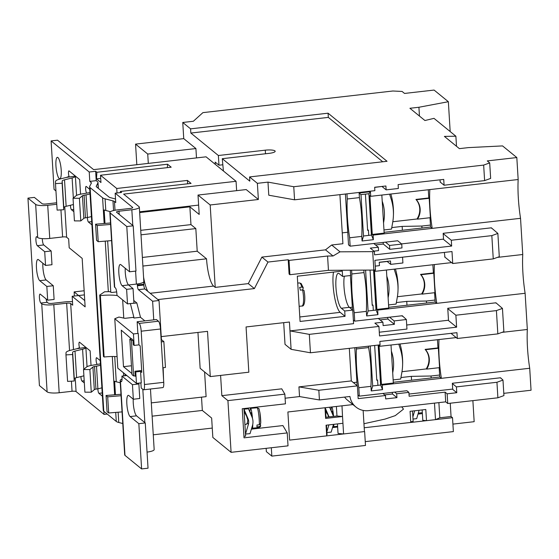 <?xml version="1.0" encoding="UTF-8"?>
<svg xmlns="http://www.w3.org/2000/svg" width="559" height="559" viewBox="0 0 559 559"><rect width="100%" height="100%" fill="white"/><g stroke="black" fill="none" stroke-linecap="round" stroke-linejoin="round"><path stroke-width="0.84" d="M190.843 133.056L190.584 128.85L328.077 113.191L387.038 161.285L249.552 176.944L249.81 181.151L222.272 158.686L269.172 153.348A7.966 1.754 -3.5 0 0 275.175 151.272A7.966 1.754 -3.5 0 0 265.28 150.168L218.38 155.514L190.843 133.056L328.329 117.397L382.747 161.775M236.632 190.654L236.059 181.298L206.054 156.82L93.619 169.629L57.521 140.19L51.1 140.917L54.062 189.396L55.942 190.926M215.299 164.36L215.159 162.103L218.974 165.205L218.38 155.514M196.488 157.911L195.916 148.554L183.743 138.625L182.758 122.47L190.584 128.85M182.758 122.47L193.358 121.261L202.917 112.632L392.823 91.005L402.103 91.452L404.534 93.437L434.084 90.069L448.353 101.71L450.177 131.561M249.552 176.944L257.378 183.331L258.37 199.493L246.198 189.564L198.012 195.056L199.2 214.446L189.871 206.837L139.673 212.56M267.978 182.122L268.781 195.21L294.558 199.815L293.761 186.727L267.978 182.122L257.378 183.331M293.761 186.727L483.661 165.094L489.698 162.9L487.266 160.915L516.816 157.547L502.555 145.913L468.386 147.611L459.393 148.638L444.391 136.396L455.885 136.214L433.987 118.354L424.924 120.52L409.915 108.278L418.915 107.258L448.353 101.71M516.816 157.547L518.165 179.523A49.87 11.278 83.5 0 0 520.534 218.31L522.749 254.506A49.87 11.278 83.5 0 0 525.118 293.286L527.333 329.482A49.87 11.278 83.5 0 0 529.708 368.262L531.05 390.245L503.792 393.347M418.915 107.258L419.453 116.055M472.879 400.635L474.165 421.689L452.909 424.106M518.165 179.523L429.822 189.585A49.87 11.278 -96.5 0 0 432.191 228.372L520.534 218.31M451.616 262.604L434.406 264.568A49.87 11.278 -96.5 0 0 436.782 303.348L525.118 293.286M497.377 257.392L522.749 254.506M456.2 337.587L438.997 339.544A49.87 11.278 -96.5 0 0 441.365 378.324L529.708 368.262M501.961 332.374L527.333 329.482M408.992 394.053L452.699 389.078L452.343 383.257L500.529 377.772L502.981 380.078L503.932 395.59L497.894 397.791L447.731 403.5L445.698 401.851L368.528 410.641A18.258 17.322 129.2 0 1 355.908 407.008A18.258 17.322 129.2 0 1 349.948 396.485L319.427 399.958L318.84 390.266L357.383 385.871L358.165 398.637L385.472 395.527L385.682 398.923L396.925 397.645L396.687 393.76L408.895 392.369L409.132 396.254L445.111 392.152L445.698 401.851M337.454 423.911L338.041 433.449L343.589 433.952L364.629 431.555L289.611 440.101L287.892 411.983L352.925 404.576M357.942 395.01L359.318 396.135L358.808 387.729L370.952 386.346L371.232 390.937L382.538 389.644L382.258 385.06L441.365 378.324L439.744 377.004L439.171 367.682M359.318 396.135L406.861 390.72L408.895 392.369M353.358 320.034L354.734 321.152L354.224 312.754L366.369 311.37L366.648 315.954L377.954 314.668L377.674 310.084L436.782 303.348L435.161 302.028L434.588 292.706M354.734 321.152L402.277 315.737L406.365 319.531L406.945 329.069L379.288 332.214M406.7 325.003L448.486 320.237L447.759 308.282L495.945 302.796L502.45 308.407L503.876 331.676L497.838 333.877L457.311 338.488L456.955 332.675L379.854 341.451L380.064 344.847L310.434 352.778L309.309 334.359L378.939 326.428L379.519 335.959L456.619 327.176L455.885 315.22L496.413 310.601L502.45 308.407M358.808 387.729A49.87 11.278 83.5 0 1 356.432 348.949L356.349 347.551M356.432 348.949L368.584 347.565L368.493 346.168M379.799 344.875L379.882 346.28L438.997 339.544M345.42 194.022L348.53 244.856L350.151 246.177L349.634 237.771L361.785 236.387L362.064 240.978L373.363 239.692L373.084 235.101L432.191 228.372L430.57 227.045L430.004 217.724M350.151 246.177L397.694 240.761L401.746 244.066L389.539 245.457L389.777 249.335L401.984 247.944L401.746 244.066M401.544 243.906L443.525 239.119L443.168 233.306L491.354 227.813L497.866 233.431L491.829 235.625L451.302 240.244L451.658 246.058L443.196 239.161M444.342 252.423L444.964 257.182M387.17 261.486L379.254 262.388M354.224 312.754A49.87 11.278 83.5 0 1 351.849 273.973L351.618 270.186M351.849 273.973L363.993 272.589L363.846 270.116M375.215 269.899L375.299 271.297L434.406 264.568M439.898 179.844L440.38 182.199M381.937 186.447L374.67 187.412M349.634 237.771A49.87 11.278 83.5 0 1 347.265 198.99L346.95 193.847M347.265 198.99L359.409 197.607L359.13 193.023L370.435 191.737L370.715 196.321L429.822 189.585M445.111 392.152L447.137 393.809L456.773 392.711L456.417 386.891L496.944 382.272L502.981 380.078M496.944 382.272L497.894 397.791M447.137 393.809L447.731 403.5M355.908 407.008L347.467 400.132A18.258 17.322 -50.8 0 1 344.589 397.093M284.859 394.137L281.736 388.833L221.846 395.66L227.925 400.621L284.859 394.137L285.453 403.829L242.25 408.748L244.031 437.837L287.228 432.918L282.896 425.567L251.389 429.158M271.318 447.745L271.828 456.116L365.481 445.453L364.629 431.555M287.892 411.983L289.611 440.101L326.708 435.873L326.058 425.21L342.94 423.289L342.527 416.497L325.638 418.418L324.989 407.756L287.892 411.983M266.147 448.332L266.357 451.651L271.828 456.116M326.47 425.161L327.057 434.706L326.638 434.748M325.576 417.3L325.988 417.252L325.401 407.707M326.987 413.527C325.974 410.928 326.142 411.089 327.497 413.995L328.699 416.944M332.528 427.593L337.643 427.013M412.521 411.026L413.157 421.43L410.711 421.71M418.006 414.093L422.38 413.59M455.885 136.214L456.5 146.276M437.963 347.915L425.113 349.382L425.518 349.71L438.368 348.25L437.963 347.915L437.459 339.718M438.368 348.25L439.556 367.64L426.706 369.101L426.3 368.772A16.595 15.75 129.2 0 0 425.113 349.382M433.379 272.939L420.529 274.406L420.934 274.735L433.784 273.267L433.379 272.939L432.876 264.742M433.784 273.267L434.972 292.664L422.122 294.125L421.717 293.796A16.595 15.75 129.2 0 0 420.529 274.406M428.795 197.963L415.945 199.423L416.35 199.752L429.2 198.291L428.795 197.963L428.292 189.76M429.2 198.291L430.381 217.682L417.531 219.149L417.126 218.814A16.595 15.75 129.2 0 0 415.945 199.423M440.024 181.92L444.084 185.225L484.611 180.606L490.648 178.412L489.698 162.9M491.026 227.855L491.375 228.135M444.084 185.225L443.727 179.404L398.113 184.603L398.35 188.481L386.143 189.871L385.906 185.993L374.663 187.272L374.865 190.668L294.558 199.815M382.083 186.566L386.143 189.871M361.785 236.387C362.358 222.056 361.568 209.129 359.409 197.607M363.511 235.989L371.539 235.073L369.01 193.707L360.981 194.623L363.511 235.989L362.064 240.978M360.981 194.623L359.13 193.023M369.01 193.707L370.435 191.737M371.539 235.073L373.363 239.692M370.715 196.321L369.904 195.657L372.273 234.438L373.084 235.101M384.117 232.341L430.57 227.045M372.273 234.438L384.159 233.089L381.832 195.056M385.486 242.152L389.539 245.457M443.189 233.627L451.302 240.244M444.615 256.895L452.727 263.513L493.255 258.894L499.285 256.7L497.866 233.431M495.609 302.831L495.959 303.118M452.727 263.513L451.993 251.55L374.893 260.333L375.48 269.871L373.831 270.06L372.699 251.634L374.355 251.445L374.558 254.841L451.658 246.058M402.55 257.182L402.906 262.975L390.699 264.365L390.489 260.969L379.247 262.255L379.456 265.644L375.25 266.126M350.402 275.531L352.505 309.889M366.369 311.37C366.942 297.039 366.152 284.112 363.993 272.589M365.6 270.109L368.095 310.965L366.648 315.954M368.095 310.965L376.13 310.049L373.685 270.06M376.13 310.049L377.954 314.668M375.299 271.297L374.488 270.64L376.864 309.42L377.674 310.084M388.701 307.317L435.161 302.028M376.864 309.42L388.75 308.065L386.423 270.032M401.781 315.793L402.305 316.226M448.157 320.279L456.619 327.176M447.773 308.603L455.885 315.22M500.2 377.807L500.55 378.094M451.008 333.353L457.311 338.488M395.164 339.711L407.511 338.307M354.818 347.726L357.138 385.675M370.952 386.346C371.532 372.014 370.743 359.088 368.584 347.565M370.24 345.965L372.685 385.948L371.232 390.937M372.685 385.948L380.714 385.032L378.268 345.05M380.714 385.032L382.538 389.644M379.882 346.28L379.072 345.616L381.448 384.396L382.258 385.06M393.284 382.293L439.744 377.004M381.448 384.396L393.333 383.048L391.007 345.015M394.654 392.111L396.687 393.76M452.364 383.586L456.417 386.891M452.371 389.113L456.773 392.711M84.157 290.764L74.123 291.903L74.375 296.025M136.822 164.709L135.558 144.117L183.743 138.625M222.272 158.686L223.411 170.977M328.329 117.397L328.077 113.191M258.37 199.493L210.184 204.978L215.222 287.389L248.308 283.623L254.394 288.584L157.883 299.575M339.907 194.651L342.912 243.717L331.669 245.003L325.492 249.852L261.892 257.098L248.308 283.623M484.611 180.606L483.661 165.094M365.251 441.631L453.37 431.597L452.517 417.699L364.202 427.761M349.312 348.348L351.304 380.91L357.383 385.871M318.84 390.266L298.939 386.877L351.304 380.91M319.427 399.958L299.533 396.569L298.939 386.877M299.533 396.569L285.111 398.211M392.362 392.369L392.46 394.004L396.925 397.645M392.46 394.004L384.69 394.892M382.922 393.445L385.472 395.527M353.372 382.601L356.928 382.195M243.941 436.341L245.618 436.146L245.492 434.05L250.034 433.658L252.437 425.658A13.276 12.871 149.5 0 0 252.961 421.165A13.276 12.871 149.5 0 0 251.983 417.007L248.489 408.776L243.969 409.16L243.934 408.559M245.492 434.036L243.969 409.174L248.028 418.726A8.965 8.685 -30.5 0 1 248.336 424.567L245.492 434.05M245.855 415.044C244.842 412.451 245.01 412.605 246.365 415.519L247.84 420.089L247.351 422.897L246.288 424.372L244.905 424.491M287.228 432.918L288.025 445.844L231.091 452.329L212.839 437.445L211.651 418.055L202.323 410.446L201.513 397.163M450.247 403.214L451.057 416.504L452.517 417.699M341.982 405.82L342.527 416.497L336.972 416.001L325.988 417.252M333.464 416.399A13.276 12.871 149.5 0 0 333.115 415.491L329.614 407.252L328.762 407.329M325.45 408.475L329.034 416.902M328.916 424.882L326.868 431.688M326.917 432.498L331.166 432.135L333.499 424.358M331.871 406.973A9.957 1.083 85.1 0 1 332.933 411.096A9.957 1.083 85.1 0 1 333.576 416.385M333.863 424.316A9.957 1.083 85.1 0 1 333.374 426.671A9.957 1.083 85.1 0 1 332.968 426.14M336.972 416.001L336.385 406.456M325.597 410.865L325.932 411.655M422.157 409.929L422.793 420.326L426.496 420.661L425.811 409.509L410.075 411.305L410.753 422.457L364.202 427.754M363.958 423.729L385.004 419.096L395.269 415.63L403.493 409.125L401.76 406.854M414.659 410.781L412.884 416.937M413.01 419.061L416.686 418.642L419.019 410.579A13.276 12.598 129.2 0 0 419.103 410.278M451.057 416.504L439.814 417.79L435.489 419.634L426.496 420.661M425.518 349.71A16.595 15.75 -50.8 0 1 426.706 369.101M420.934 274.735A16.595 15.75 -50.8 0 1 422.122 294.125M416.35 199.752A16.595 15.75 -50.8 0 1 417.531 219.149M383.188 242.41L383.292 244.045L389.777 249.335M383.292 244.045L375.515 244.933M373.971 251.138L378.534 250.621L378.324 247.225L370.296 248.14L374.355 251.445M493.255 258.894L491.829 235.625M387.024 261.367L390.699 264.365M389.574 317.184L394.158 320.922L406.365 319.531M378.939 326.428L374.879 323.116L382.915 322.201L383.118 325.597L394.368 324.318L394.158 320.922M497.838 333.877L496.413 310.601M74.123 291.903L78.588 295.543L72.16 296.277L85.136 306.863L82.173 258.384L69.197 247.798L68.652 238.91L66.626 237.254A3.319 0.727 -3.5 0 0 62.601 236.96L49.751 238.427A9.957 2.187 176.5 0 1 37.684 237.54L36.768 236.792A4.563 1.034 83.5 0 0 36.524 236.702A4.563 1.034 83.5 0 0 35.923 240.328A4.563 1.034 83.5 0 0 37.313 245.681L44.713 251.718L45.552 265.455L38.459 259.662A10.789 2.439 -96.5 0 0 37.879 259.453A10.789 2.439 -96.5 0 0 36.552 269.228A10.789 2.439 -96.5 0 0 39.745 280.674L46.837 286.46L53.266 285.726L46.166 279.94A10.789 2.439 83.5 0 1 42.854 263.247M195.916 148.554L147.73 154.039L148.303 163.396M147.73 154.039L135.558 144.117M236.059 181.298L123.63 194.106L139.037 206.676A9.957 2.187 176.5 0 1 139.338 207.165A9.957 2.187 176.5 0 1 131.833 209.758L118.983 211.218A3.319 0.727 -3.5 0 0 116.482 212.085A3.319 0.727 -3.5 0 0 116.586 212.245L133.21 225.808L126.788 226.542L110.158 212.979A9.957 2.187 176.5 0 1 109.857 212.49A9.957 2.187 176.5 0 1 117.362 209.898L130.212 208.43A3.319 0.727 -3.5 0 0 132.714 207.571A3.319 0.727 -3.5 0 0 132.616 207.403L115.175 193.183L121.603 192.45L120.381 191.457L191.059 183.408L187.405 180.431L116.733 188.481L100.515 175.246L171.187 167.197L167.532 164.22L96.861 172.27L95.645 171.278L89.223 172.011L51.1 140.917M198.627 205.09L139.624 211.805M210.184 204.978L198.012 195.056M215.222 287.389L213.601 286.068L150.175 293.293M261.892 257.098L267.971 262.059L254.394 288.584M267.971 262.059L288.213 259.753L289.087 274.057L289.897 274.714L328.447 270.325L327.574 256.022L333.024 255.994L340.04 251.829L331.669 245.003M325.492 249.852L333.024 255.994M288.213 259.753L289.024 260.417L289.897 274.714M327.574 256.022L289.024 260.417M372.699 251.634L340.04 251.829M373.747 243.486L378.324 247.225M342.248 232.865L347.754 232.237M213.601 286.068A23.233 5.255 -96.5 0 1 206.537 258.81L197.208 251.208L195.825 228.582L190.961 224.613L189.871 206.837M283.692 322.669L285.02 344.365L291.099 349.326L310.434 352.778M221.846 395.66L220.602 375.417M380.595 385.046L378.15 345.064M376.745 379.505L377.598 380.204L377.912 385.347M227.925 400.621L231.091 452.329M248.084 408.084L248.489 408.776M244.115 411.557L244.8 413.171M204.594 371.952L206.103 396.638L151.314 402.878M152.125 416.162L202.323 410.446M212.266 428.082L153.264 434.804M150.462 389.008L154.165 449.548A9.957 2.187 176.5 0 1 147.052 452.098M133.238 399.147A10.789 2.439 83.5 0 0 136.55 415.84L145.27 422.953L148.037 468.197L141.609 468.931L124.985 455.368A9.957 2.187 176.5 0 1 124.685 454.879L120.136 380.546A9.957 2.187 -3.5 0 0 120.437 381.035L121.589 381.504M107.202 414.044L104.044 414.401L76.066 391.579A3.319 0.727 -3.5 0 0 72.041 391.279L59.191 392.746A9.957 2.187 176.5 0 1 47.117 391.859L39.416 385.57L27.95 198.124L35.657 204.412A9.957 2.187 -3.5 0 0 47.725 205.3L56.759 204.273M343.589 433.952L342.94 423.289M332.975 415.155A5.646 0.615 -94.9 0 0 332.752 413.541A5.646 0.615 -94.9 0 0 332.039 411.131L331.291 411.193M435.489 419.634L434.483 403.123M364.419 431.275L363.14 410.418M439.814 417.79L438.885 402.627M371.421 235.087L368.891 193.721M328.447 270.325L373.831 270.06M387.778 317.393L387.876 319.021L380.099 319.909M394.368 324.318L387.876 319.021M382.915 322.201L378.331 318.469M309.309 334.359L289.974 330.907L353.581 323.661L352.75 310.084L349.382 307.338A17.755 4.018 83.5 0 1 344.84 294.146A17.755 4.018 83.5 0 1 344.323 276.223M349.613 307.527L352.345 307.212M291.099 349.326L289.429 322.019L246.065 326.959L248.832 372.203L210.282 376.591L207.515 331.347L161.244 336.616M72.495 301.692A9.957 2.187 -3.5 0 0 65.033 301.888L52.183 303.355A3.319 0.727 176.5 0 1 48.158 303.062L47.242 302.314L40.821 303.048L41.736 303.789A9.957 2.187 -3.5 0 0 53.804 304.676L66.654 303.216A3.319 0.727 176.5 0 1 70.679 303.509L72.705 305.165L72.16 296.277M120.562 192.569L120.381 191.457M116.733 188.481L117.006 192.974M96.861 172.27L96.497 178.88L100.955 182.52L100.515 175.246M115.531 198.983L110.514 197.697A9.957 2.187 176.5 0 1 109.012 197.061L96.525 186.874A9.957 2.187 176.5 0 1 96.225 186.385A9.957 2.187 176.5 0 1 96.295 186.098L97.895 182.996A16.595 3.647 -3.5 0 0 98 182.513A16.595 3.647 -3.5 0 0 97.504 181.696L96.218 180.655L95.645 171.278M187.405 180.431L187.614 183.799M115.175 193.183L115.748 202.554L114.469 201.506L115 210.24M130.268 303.579L136.843 302.971L133.769 300.469M136.843 302.971L140.491 317.309L144.865 320.88M153.746 319.867L152.614 301.245L138.415 289.674A3.319 0.748 83.5 0 1 137.409 285.775L143.831 285.048A3.319 0.748 -96.5 0 0 144.844 288.94L147.8 291.351A23.233 5.255 83.5 0 1 143.642 277.516M137.297 283.972L137.409 285.775M126.788 226.542L129.555 271.786L120.835 264.673A10.789 2.439 -96.5 0 0 120.255 264.463A10.789 2.439 -96.5 0 0 118.934 274.231A10.789 2.439 -96.5 0 0 122.121 285.684L126.62 289.352L127.508 303.893L116.964 295.299L116.866 293.678A4.982 1.125 83.5 0 0 115.357 287.843L114.707 287.312A9.957 2.187 176.5 0 1 114.406 286.823L109.857 212.49M133.21 225.808L135.977 271.052L129.555 271.786M127.508 303.893L133.936 303.167L133.049 288.619L128.542 284.95A10.789 2.439 83.5 0 1 125.23 268.257M139.338 207.165L143.845 281.729A9.957 2.187 176.5 0 1 136.382 284.091L128.577 284.978M143.845 281.729L143.782 284.238L137.36 284.971M84.751 300.574L78.588 295.543L84.409 294.879M57.933 157.547A10.789 2.439 -96.5 0 0 57.353 157.338A10.789 2.439 -96.5 0 0 56.033 167.106A10.789 2.439 -96.5 0 0 59.219 178.559A10.789 2.439 -96.5 0 0 59.799 178.768A10.789 2.439 -96.5 0 0 61.127 168.993A10.789 2.439 -96.5 0 0 57.933 157.547M103.855 411.312L104.044 414.401M102.206 392.942L98.901 393.319L102.409 396.177M98.901 393.319A3.319 0.748 83.5 0 1 97.895 389.427A3.319 0.748 83.5 0 1 97.874 388.784M100.431 363.853L91.438 365.39A9.957 2.187 -3.5 0 0 86.547 367.011L83.515 369.548L89.887 369.576L92.92 367.039A3.319 0.727 176.5 0 1 94.555 366.501L96.504 366.159A12.284 2.697 -3.5 0 0 100.508 365.174M97.126 364.23A3.319 0.748 83.5 0 1 96.113 360.338A3.319 0.748 83.5 0 1 96.553 357.704A3.319 0.748 83.5 0 1 96.728 357.767L100.236 360.625M91.732 221.65L88.427 222.028L91.928 224.886M88.427 222.028A3.319 0.748 83.5 0 1 87.421 218.136A3.319 0.748 83.5 0 1 87.393 217.493M89.957 192.569L80.964 194.106A9.957 2.187 -3.5 0 0 76.073 195.727L73.033 198.263L79.413 198.291L82.446 195.755A3.319 0.727 176.5 0 1 84.074 195.21L86.03 194.867A12.284 2.697 -3.5 0 0 90.034 193.882M86.645 192.946A3.319 0.748 83.5 0 1 85.639 189.047A3.319 0.748 83.5 0 1 86.072 186.413A3.319 0.748 83.5 0 1 86.254 186.482L89.754 189.34M89.223 172.011L89.796 181.382L91.075 182.43A9.957 2.187 176.5 0 1 91.376 182.919A9.957 2.187 176.5 0 1 91.313 183.205L89.713 186.315A16.595 3.647 -3.5 0 0 89.601 186.79A16.595 3.647 -3.5 0 0 90.104 187.607L102.59 197.795A16.595 3.647 -3.5 0 0 105.085 198.85L112.967 200.877A9.957 2.187 176.5 0 1 114.469 201.506M87.043 366.683L85.862 347.37L76.974 348.704L79.546 347.705A3.151 0.713 83.5 0 1 78.973 344.665A3.151 0.713 83.5 0 1 79.385 342.164A3.151 0.713 83.5 0 1 79.56 342.227L90.139 350.856L91.033 365.467M84.199 380.749L81.928 381.007L84.332 382.971M81.928 381.007A3.151 0.713 83.5 0 1 80.971 377.311A3.151 0.713 83.5 0 1 80.95 376.542M73.718 209.464L71.454 209.723L73.858 211.679M71.454 209.723A3.151 0.713 83.5 0 1 70.497 206.019A3.151 0.713 83.5 0 1 70.469 205.258M76.569 195.398L75.388 176.085L66.5 177.413L69.071 176.413A3.151 0.713 83.5 0 1 68.498 173.381A3.151 0.713 83.5 0 1 68.911 170.872A3.151 0.713 83.5 0 1 69.078 170.935L79.664 179.572L80.559 194.176M96.218 180.655L89.796 181.382M100.704 178.405L96.497 178.88M167.532 164.22L167.344 167.637M190.961 224.613L140.756 230.329M206.537 258.81L142.943 266.056M162.844 367.759L165.443 367.459L163.864 341.605L161.425 339.62L159.035 300.518L147.8 291.351M163.577 379.729L163.144 367.724M350.311 270.193L350.633 275.503L342.604 276.419L342.276 271.087L297.304 276.209L300.071 321.453L345.043 316.331L344.721 311L352.75 310.084M367.577 229.553L368.43 230.245L368.744 235.388M141.036 234.822L195.825 228.582M197.208 251.208L142.419 257.447M400.943 377.542L411.326 376.361L411.564 380.211M411.326 376.361L431.024 376.004L439.619 375.019M391.377 351.094L391.824 352.519A40.493 38.424 -50.8 0 1 392.977 371.337L392.711 372.846M393.138 379.903L400.677 379.044L401.844 372.504A49.786 47.249 129.2 0 0 400.426 349.361L398.784 344.127M197.949 332.437L200.143 368.325L210.282 376.591M374.663 345.462L376.794 380.295L377.598 380.204M250.013 412.367A9.957 1.083 85.1 0 1 250.537 408.349A9.957 1.083 85.1 0 1 251.802 412.612A9.957 1.083 85.1 0 1 252.486 418.425M252.766 424.316A9.957 1.083 85.1 0 1 252.242 428.187A9.957 1.083 85.1 0 1 251.836 427.663M259.949 412.849A8.301 0.901 85.1 0 1 260.746 423.275L259.327 424.798L257.021 424.994A9.957 1.083 85.1 0 1 256.888 426.88L259.187 426.685L260.606 425.532C260.76 426.426 260.159 427.125 258.817 427.628A9.957 1.083 -94.9 0 0 259.187 426.685M251.843 416.679A5.646 0.615 -94.9 0 0 251.62 415.064A5.646 0.615 -94.9 0 0 250.907 412.647L250.159 412.71M121.086 381.566A4.982 1.125 83.5 0 0 121.352 381.664A4.982 1.125 83.5 0 0 122.009 377.709L121.911 376.095L132.455 384.69L133.342 399.238L139.764 398.504L138.877 383.963L137.975 383.222M145.27 422.953L138.842 423.68L141.609 468.931M133.342 399.238L128.843 395.562A10.789 2.439 -96.5 0 0 128.263 395.353A10.789 2.439 -96.5 0 0 126.935 405.121A10.789 2.439 -96.5 0 0 130.128 416.574L138.842 423.68M122.044 379.114A9.957 2.187 -3.5 0 0 120.136 380.546M40.821 303.048A4.563 1.034 83.5 0 1 39.437 297.695A4.563 1.034 83.5 0 1 40.031 294.069A4.563 1.034 83.5 0 1 40.276 294.16L47.676 300.197L46.837 286.46M56.669 202.77L46.104 203.972A3.319 0.727 176.5 0 1 42.079 203.679L34.372 197.397L27.95 198.124M42.316 238.623A4.563 1.034 -96.5 0 0 42.351 239.594A4.563 1.034 -96.5 0 0 43.735 244.947L37.313 245.681M45.552 265.455L51.98 264.721L51.142 250.984L43.735 244.947M47.676 300.197L54.104 299.463L53.266 285.726M46.069 298.883A4.563 1.034 -96.5 0 0 47.242 302.314M331.145 410.851A9.957 1.083 85.1 0 1 331.48 407.015M382.209 201.135L382.656 202.561A40.493 38.424 -50.8 0 1 383.802 221.385L383.537 222.887M383.97 229.952L391.503 229.092L392.67 222.545A49.786 47.249 129.2 0 0 391.258 199.402L389.609 194.169M391.775 227.583L402.159 226.402L402.389 230.259M402.159 226.402L421.849 226.046L430.451 225.067M421.849 226.046L421.975 228.023M376.004 310.063L373.559 270.06M372.161 304.529L373.014 305.221L373.328 310.371M388.554 304.928L396.093 304.068L397.26 297.528A49.786 47.249 129.2 0 0 395.842 274.385L394.2 269.145M386.793 276.118L387.24 277.537A40.493 38.424 -50.8 0 1 388.393 296.361L388.121 297.863M396.359 302.566L406.742 301.385L406.98 305.235M406.742 301.385L426.44 301.022L435.035 300.043M426.44 301.022L426.559 303.006M431.024 376.004L431.143 377.982M76.974 348.704L70.713 350.234A13.276 2.921 -3.5 0 0 66.025 352.729L65.969 354.895L72.6 354.518L72.649 352.352A6.638 1.46 176.5 0 1 74.997 351.101L82.585 349.242A9.293 2.04 -3.5 0 0 85.827 347.698M101.892 387.792A12.284 2.697 176.5 0 1 97.888 388.778L96.504 366.159M89.601 186.79L103.282 410.439A16.595 3.647 -3.5 0 0 103.778 411.249L116.272 421.437A16.595 3.647 -3.5 0 0 118.767 422.492L122.763 423.519M120.276 382.803L116.272 381.776A16.595 3.647 176.5 0 1 114.637 381.224L115.461 394.724M110.451 211.679L105.798 210.484A16.595 3.647 176.5 0 1 104.163 209.932L104.987 223.432M91.417 216.508A12.284 2.697 176.5 0 1 87.414 217.493L86.03 194.867M140.491 317.309L134.069 318.043L133.259 317.379L124.902 318.33L118.941 317.051L114.777 318.728L117.802 368.178L136.459 383.397L141.273 382.845L140.575 371.372L141.79 372.364L140.169 345.86L138.953 344.868L138.248 333.395L133.433 333.947L134.132 345.42L133.322 344.756L133.049 340.235L131.442 340.417L129.821 339.096L131.917 338.852M116.684 291.924L111.562 292.504L109.529 291.623L104.589 291.791L99.712 295.082L103.471 356.488L104.121 357.019A18.258 4.011 176.5 0 1 117.097 356.607M99.712 295.082L100.361 295.613A18.258 4.011 176.5 0 1 117.341 295.599M134.069 318.043L130.415 303.705M114.777 318.728L133.433 333.947M137.151 321.753L156.429 319.559L158.456 321.215A6.638 1.502 83.5 0 1 160.475 328.999L141.196 331.194A6.638 1.502 -96.5 0 0 139.184 323.409L137.151 321.753L137.842 333.066L138.248 333.395M159.035 300.518L152.614 301.245M143.831 285.048L143.782 284.238M110.5 222.978L95.589 224.208L97.224 225.543L98.209 241.698L111.576 240.601M110.591 224.445L97.224 225.543M95.589 224.208L96.574 240.363L98.209 241.698M120.975 394.27L106.063 395.493L107.698 396.827L121.065 395.73M122.051 411.892L108.691 412.989L107.698 396.827M106.063 395.493L107.048 411.655L108.691 412.989M133.049 288.619L126.62 289.352M66.5 177.413L60.239 178.95A13.276 2.921 -3.5 0 0 55.544 181.437L55.495 183.611L62.119 183.226L62.175 181.06A6.638 1.46 176.5 0 1 64.523 179.816L72.111 177.958A9.293 2.04 -3.5 0 0 75.346 176.406M83.515 369.548L84.898 392.173L91.271 392.201L94.303 389.665A3.319 0.727 176.5 0 1 95.938 389.12L97.888 388.778M73.033 198.263L74.417 220.889L80.796 220.917L83.829 218.373A3.319 0.727 176.5 0 1 85.457 217.835L87.414 217.493M161.265 341.898L163.864 341.605M141.679 370.491L134.943 371.26L135.222 375.781L133.615 375.969L131.442 340.417M342.604 276.419L339.236 273.672A17.755 4.018 -96.5 0 0 338.286 273.323A17.755 4.018 -96.5 0 0 336.106 289.415A17.755 4.018 -96.5 0 0 341.353 308.254L344.721 311M333.478 272.086A23.233 5.255 -96.5 0 0 333.115 285.111A23.233 5.255 -96.5 0 0 340.179 312.362L345.043 316.331M302.698 289.897L303.264 287.78L301.888 287.095L299.645 287.354A11.62 2.627 83.5 0 1 300.337 290.17L302.587 289.911L303.97 290.394C305.696 298.806 304.606 306.849 301.965 306.004A11.62 2.627 -96.5 0 0 303.097 304.313A11.62 2.627 -96.5 0 0 302.587 289.911M365.411 194.113L367.626 230.336L368.43 230.245M399.985 343.988A16.595 3.752 83.5 0 1 400.782 346.79A16.595 3.752 83.5 0 1 402.606 364.775M126.816 375.529L121.911 376.095M138.877 383.963L132.455 384.69M51.142 250.984L44.713 251.718M390.818 194.029A16.595 3.752 83.5 0 1 391.614 196.831A16.595 3.752 83.5 0 1 393.438 214.817M370.051 270.081L372.21 305.312L373.014 305.221M395.402 269.012A16.595 3.752 83.5 0 1 396.198 271.814A16.595 3.752 83.5 0 1 398.022 289.8M65.969 354.895L67.59 381.399L74.221 381.021L74.27 378.848A6.638 1.46 176.5 0 1 76.618 377.604L83.892 375.823M134.943 371.26L135.753 371.924L136.459 383.397M135.222 375.781L135.25 376.27L134.726 375.844M133.049 340.235L121.254 330.159L123.49 366.676L131.924 373.559M100.361 295.613L104.121 357.019M160.475 328.999L163.738 382.328A6.638 1.502 83.5 0 1 162.865 387.597L143.586 389.791A6.638 1.502 -96.5 0 0 144.46 384.522L163.738 382.328M140.896 382.887L141.203 388.009L143.237 389.665A6.638 1.502 -96.5 0 0 143.586 389.791M141.196 331.194L144.46 384.522M135.753 371.924L140.575 371.372M134.132 345.42L138.953 344.868M55.495 183.611L57.116 210.107L63.74 209.73L63.796 207.564A6.638 1.46 176.5 0 1 66.137 206.32L73.418 204.531M91.271 392.201L89.887 369.576M79.413 198.291L80.796 220.917M133.615 375.969L131.994 374.642L129.821 339.096M402.026 356.16A16.595 15.75 129.2 0 1 402.326 358.214L402.347 358.633M260.746 423.275L259.942 412.724C258.475 407.057 259.746 409.195 257.112 407.784L250.537 408.349M260.459 424.253L260.606 425.161M392.851 206.201A16.595 15.75 129.2 0 1 393.152 208.255L393.18 208.675M397.435 281.184A16.595 15.75 129.2 0 1 397.735 283.231L397.763 283.658M74.221 381.021L72.6 354.518M131.449 365.768L123.49 366.676M62.119 183.226L63.74 209.73M303.264 287.78L301.105 283.483L299.338 282.924L297.723 283.106M222.643 164.793L218.974 165.205M265.497 153.767L265.28 150.168M328.231 415.63L328.985 416.909M247.099 417.147L248.028 418.726M247.351 422.897L248.336 424.567M125.02 374.069L125.125 375.725M110.158 212.979L114.707 287.312M118.983 211.218L119.179 214.363M131.833 209.758L132.797 225.466M135.585 271.101L136.382 284.091M70.679 303.509L73.495 349.557M75.234 378.045L76.066 391.579M91.075 182.43L91.145 183.534M64.76 206.753L66.626 237.254M391.824 352.519L391.447 352.205M392.977 371.337L392.6 371.029M259.327 424.798A9.957 1.083 -94.9 0 0 258.377 412.046A9.957 1.083 -94.9 0 0 257.112 407.784M142.818 389.323L144.851 422.611M120.437 381.035L124.985 455.368M66.654 303.216L69.547 350.549M71.419 381.175L72.041 391.279M53.804 304.676L59.191 392.746M41.736 303.789L47.117 391.859M35.657 204.412L37.684 237.54M382.656 202.561L382.272 202.253M383.802 221.385L383.425 221.071M388.393 296.361L388.009 296.053M387.24 277.537L386.863 277.229M83.815 369.303L82.585 349.242M97.895 182.996L98.216 188.25M144.844 288.94L138.415 289.674M112.967 200.877L113.561 210.533M123.483 372.818L123.672 375.893M128.542 284.95L122.121 285.684M73.334 198.012L72.111 177.958M60.945 209.891L62.601 236.96M341.353 308.254L349.382 307.338M340.179 312.362L299.799 316.967M301.888 287.095A11.62 2.627 -96.5 0 0 299.959 283.154A11.62 2.627 -96.5 0 0 299.338 282.924M136.55 415.84L130.128 416.574M46.166 279.94L39.745 280.674M47.725 205.3L49.751 238.427M76.618 377.604L74.997 351.101M95.938 389.12L94.555 366.501M90.104 187.607L103.778 411.249M96.295 186.098L96.33 186.664M118.138 412.214L118.767 422.492M107.663 240.922L110.794 292.175M114.728 356.516L116.272 381.776M105.085 198.85L105.798 210.484M102.59 197.795L104.163 223.502M105.239 241.125L108.334 291.665M112.296 356.502L114.637 394.787M115.72 412.409L116.272 421.437M84.074 195.21L85.457 217.835M122.659 299.938L123.77 318.085M64.523 179.816L66.137 206.32M94.303 389.665L92.92 367.039M82.446 195.755L83.829 218.373M74.27 378.848L72.649 352.352M139.184 323.409L158.456 321.215M62.175 181.06L63.796 207.564M337.601 426.307L333.374 426.671M325.645 411.676L326.309 411.62M422.325 412.668L418.279 413.129M244.22 413.22L245.177 413.143M258.817 427.628L252.242 428.187M98 182.513L98.363 188.369M401.984 371.7L426.468 368.905M392.809 221.741L417.293 218.953M397.393 296.717L421.884 293.929M301.965 306.004L299.149 306.325"/></g></svg>
